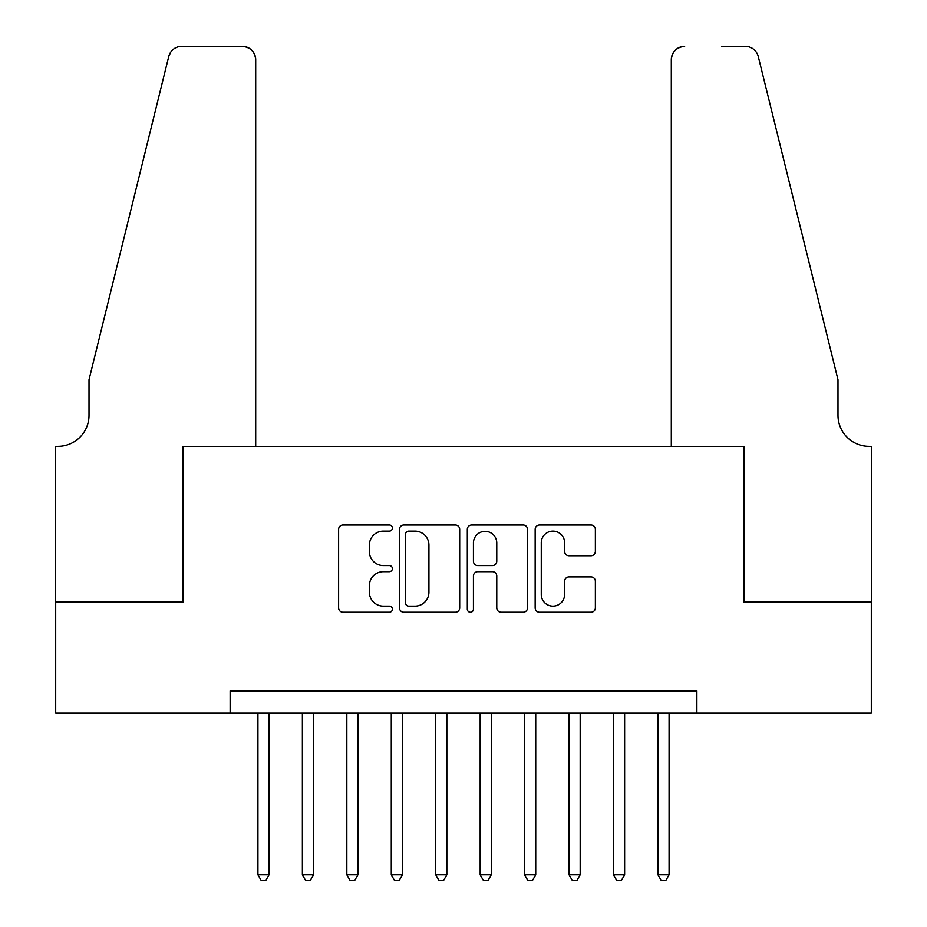 <?xml version="1.0" encoding="UTF-8"?>
<svg xmlns="http://www.w3.org/2000/svg" width="927" height="927" viewBox="0 0 927 927"><rect width="100%" height="100%" fill="white"/><g stroke="black" fill="none" stroke-linecap="round" stroke-linejoin="round"><path stroke-width="1.39" d="M392.388 528.042A3.059 3.059 0 0 0 389.328 524.995L342.978 524.995A4.368 4.368 0 0 0 338.61 529.352L338.61 607.892A4.368 4.368 0 0 0 342.978 612.249L389.328 612.249A3.059 3.059 0 0 0 392.388 609.201A3.059 3.059 0 0 0 389.328 606.142L383.326 606.142A13.963 13.963 0 0 1 369.375 592.179L369.375 585.632A13.963 13.963 0 0 1 383.326 571.669L389.328 571.669A3.059 3.059 0 0 0 392.388 568.622A3.059 3.059 0 0 0 389.328 565.563L383.326 565.563A13.963 13.963 0 0 1 369.375 551.6L369.375 545.064A13.963 13.963 0 0 1 383.326 531.101L389.328 531.101A3.059 3.059 0 0 0 392.388 528.042M591.009 555.748A4.368 4.368 0 0 0 595.366 551.391L595.366 529.352A4.368 4.368 0 0 0 591.009 524.995L539.526 524.995A4.368 4.368 0 0 0 535.157 529.352L535.157 607.892A4.368 4.368 0 0 0 539.526 612.249L591.009 612.249A4.368 4.368 0 0 0 595.366 607.892L595.366 581.275A4.368 4.368 0 0 0 591.009 576.907L568.969 576.907A4.368 4.368 0 0 0 564.613 581.275L564.613 594.474A11.669 11.669 0 0 1 552.944 606.142A11.669 11.669 0 0 1 541.264 594.474L541.264 542.77A11.669 11.669 0 0 1 552.944 531.101A11.669 11.669 0 0 1 564.613 542.77L564.613 551.391A4.368 4.368 0 0 0 568.969 555.748L591.009 555.748M230.139 713.083L55.69 713.083L55.69 601.959L183.476 601.959L183.476 446.385L743.524 446.385L743.524 601.959L871.31 601.959L871.31 713.083L696.861 713.083L696.861 690.858L230.139 690.858L230.139 713.083L696.861 713.083M459.688 529.352A4.368 4.368 0 0 0 455.319 524.995L403.836 524.995A4.368 4.368 0 0 0 399.479 529.352L399.479 607.892A4.368 4.368 0 0 0 403.836 612.249L455.319 612.249A4.368 4.368 0 0 0 459.688 607.892L459.688 529.352M471.681 524.995L523.164 524.995A4.368 4.368 0 0 1 527.521 529.352L527.521 607.892A4.368 4.368 0 0 1 523.164 612.249L501.125 612.249A4.368 4.368 0 0 1 496.768 607.892L496.768 576.038A4.368 4.368 0 0 0 492.399 571.669L477.787 571.669A4.368 4.368 0 0 0 473.43 576.038L473.43 609.201A3.059 3.059 0 0 1 470.371 612.249A3.059 3.059 0 0 1 467.312 609.201L467.312 529.352A4.368 4.368 0 0 1 471.681 524.995M408.633 531.101A3.059 3.059 0 0 0 405.586 534.149L405.586 603.083A3.059 3.059 0 0 0 408.633 606.142L414.96 606.142A13.963 13.963 0 0 0 428.923 592.179L428.923 545.064A13.963 13.963 0 0 0 414.96 531.101L408.633 531.101M496.768 542.99A11.669 11.669 0 0 0 485.099 531.322A11.669 11.669 0 0 0 473.43 542.99L473.43 561.206A4.368 4.368 0 0 0 477.787 565.563L492.399 565.563A4.368 4.368 0 0 0 496.768 561.206L496.768 542.99M257.926 713.083L257.926 874.868L269.039 874.868L269.039 713.083M269.039 874.868L265.701 880.65L261.263 880.65L257.926 874.868M255.701 446.385L255.701 59.687A13.337 13.337 0 0 0 242.364 46.35L181.692 46.35A13.337 13.337 0 0 0 168.749 56.489L89.015 379.711L89.015 415.273A31.112 31.112 0 0 1 57.903 446.385L55.458 446.385L55.458 601.959L182.804 601.959L182.804 446.385L255.701 446.385L255.701 59.687C254.855 51.645 250.406 47.196 242.364 46.35L205.481 46.35M168.749 56.489C172.144 49.177 172.144 49.177 168.749 56.489L170.626 52.248M89.015 415.273A31.112 31.112 0 0 1 57.903 446.385M671.299 446.385L671.299 59.687L671.299 446.385L744.196 446.385L744.196 601.959L871.542 601.959L871.542 446.385L869.097 446.385A31.112 31.112 0 0 1 837.985 415.273A31.112 31.112 0 0 0 869.097 446.385M813.535 280.603L758.251 56.489L837.985 379.711L837.985 415.273M721.519 46.35L745.308 46.35A13.337 13.337 0 0 1 758.251 56.489C754.856 49.177 754.856 49.177 758.251 56.489C754.856 49.177 754.856 49.177 758.251 56.489M684.636 46.35A13.337 13.337 0 0 0 671.299 59.687C672.145 51.645 676.594 47.196 684.636 46.35M302.376 713.083L302.376 874.868L313.488 874.868L313.488 713.083M313.488 874.868L310.151 880.65L305.713 880.65L302.376 874.868M346.825 713.083L346.825 874.868L357.938 874.868L357.938 713.083M357.938 874.868L354.601 880.65L350.151 880.65L346.825 874.868M391.275 713.083L391.275 874.868L402.388 874.868L402.388 713.083M402.388 874.868L399.05 880.65L394.601 880.65L391.275 874.868M435.725 713.083L435.725 874.868L446.837 874.868L446.837 713.083M446.837 874.868L443.5 880.65L439.05 880.65L435.725 874.868M480.163 713.083L480.163 874.868L491.275 874.868L491.275 713.083M491.275 874.868L487.95 880.65L483.5 880.65L480.163 874.868M524.612 713.083L524.612 874.868L535.725 874.868L535.725 713.083M535.725 874.868L532.399 880.65L527.95 880.65L524.612 874.868M569.062 713.083L569.062 874.868L580.175 874.868L580.175 713.083M580.175 874.868L576.849 880.65L572.399 880.65L569.062 874.868M613.512 713.083L613.512 874.868L624.624 874.868L624.624 713.083M624.624 874.868L621.287 880.65L616.849 880.65L613.512 874.868M657.961 713.083L657.961 874.868L669.074 874.868L669.074 713.083M669.074 874.868L665.737 880.65L661.299 880.65L657.961 874.868"/></g></svg>
